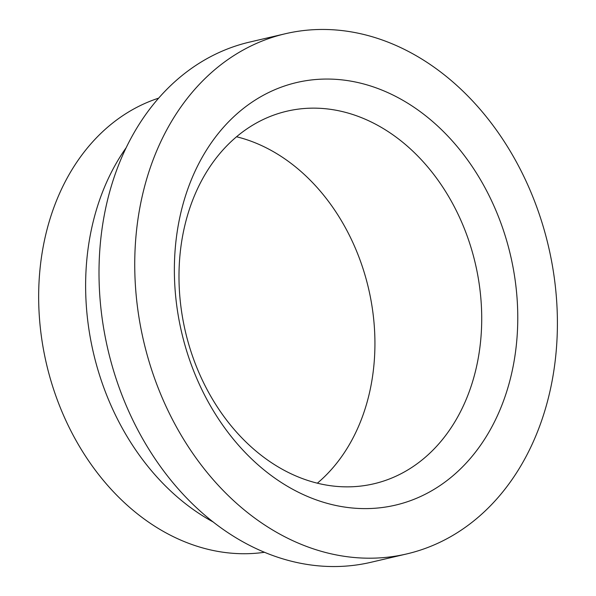 <?xml version="1.0" encoding="UTF-8"?>
<svg xmlns="http://www.w3.org/2000/svg" width="596" height="596" viewBox="0 0 596 596"><rect width="100%" height="100%" fill="white"/><g stroke="black" fill="none" stroke-linecap="round" stroke-linejoin="round"><path stroke-width="0.89" d="M285.372 33.734L249.642 42.078A267.082 207.855 76.9 0 0 104.442 214.337A267.082 207.855 76.9 0 0 371.047 562.266L406.77 553.922A267.082 207.855 76.9 0 0 551.971 381.663A267.082 207.855 76.9 0 0 285.372 33.734A267.082 207.855 76.9 0 0 140.172 206A267.082 207.855 76.9 0 0 406.77 553.922M126.143 147.741A233.699 181.877 76.9 0 0 90.368 234.608A233.699 181.877 76.9 0 0 213.524 522.178M158.633 98.146A233.699 181.877 76.9 0 0 43.411 245.567A233.699 181.877 76.9 0 0 264.617 552.269M182.875 234.593A191.301 148.873 76.9 0 0 373.826 483.796A191.301 148.873 76.9 0 0 477.828 360.409A191.301 148.873 76.9 0 0 286.877 111.206A191.301 148.873 76.9 0 0 182.875 234.593M317.385 483.162A191.301 148.873 76.9 0 0 371.047 385.329A191.301 148.873 76.9 0 0 236.545 136.76M178.778 222.464A217.004 168.884 76.9 0 0 307.424 496.416A217.004 168.884 76.9 0 0 513.365 365.192A217.004 168.884 76.9 0 0 384.718 91.248A217.004 168.884 76.9 0 0 178.778 222.464"/></g></svg>

